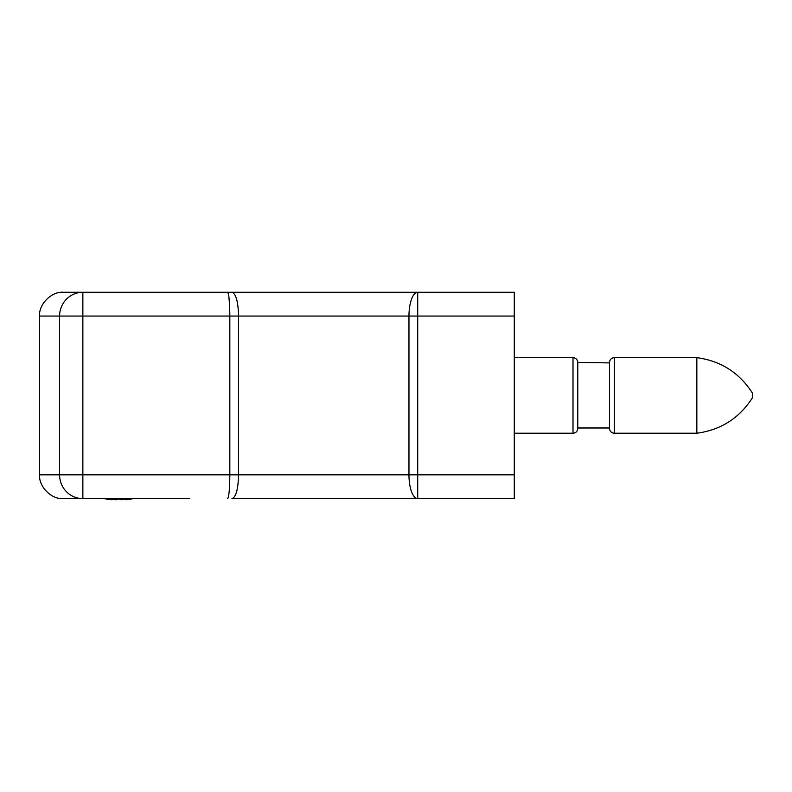 <?xml version="1.0" encoding="UTF-8"?>
<svg xmlns="http://www.w3.org/2000/svg" width="792" height="792" viewBox="0 0 792 792"><rect width="100%" height="100%" fill="white"/><g stroke="black" fill="none" stroke-linecap="round" stroke-linejoin="round"><path stroke-width="1.19" d="M189.625 498.633L82.863 498.633L82.863 316.067L39.6 316.067L39.6 474.824L229.828 474.824L229.828 316.067L82.863 316.067L82.863 292.258L63.409 292.258L514.275 292.258L514.275 316.067L408.969 316.067A23.809 8.742 -90 0 1 417.711 292.258L417.711 474.824L514.275 474.824L514.275 316.067M283.288 498.633L387.268 498.633M82.863 498.633L63.409 498.633L82.863 498.633A23.809 23.275 90 0 1 59.588 474.824L59.588 316.067A23.809 23.275 -90 0 1 82.863 292.258M514.275 474.824L514.275 498.633L231.967 498.633C235.957 497.228 238.154 489.298 238.57 474.824L238.57 316.067C238.154 301.594 235.957 293.654 231.967 292.258M227.581 498.633C228.938 497.119 229.68 489.179 229.828 474.824L408.969 474.824A23.809 8.742 -90 0 0 417.711 498.633L395.208 498.633M39.6 474.824C38.531 486.605 51.628 499.702 63.409 498.633C51.628 499.702 38.531 486.605 39.6 474.824M417.711 498.633L417.711 474.824L408.969 474.824L408.969 316.067L229.828 316.067C229.68 301.712 228.938 293.773 227.581 292.258M39.6 316.067C38.531 304.286 51.628 291.189 63.409 292.258C51.628 291.189 38.531 304.286 39.6 316.067M229.571 304.96L228.829 296.228M104.871 498.633L111.692 499.742L108.702 498.633M118.493 498.633L121.721 499.742L128.65 498.633M132.076 498.861L126.255 499.742L126.166 499.138M118.978 498.861L116.236 499.742L111.791 499.138M111.692 499.742L111.86 498.633M116.236 499.742L116.295 498.633M121.156 499.613L118.701 498.98M111.147 499.693L105.326 498.861M111.771 499.227L115.681 499.742M126.235 499.613L125.621 499.227M752.4 393.188L752.4 397.832L752.4 393.188M752.4 393.139L752.4 397.832C739.332 418.196 720.809 429.997 696.841 433.224L696.841 357.667C720.809 360.895 739.332 372.695 752.4 393.06L752.4 393.139M614.285 433.224L614.285 357.667C611.414 357.915 609.83 359.509 609.523 362.429L609.523 428.462C609.83 431.383 611.414 432.977 614.285 433.224L696.841 433.224M514.275 357.667L573.012 357.667C575.873 357.915 577.467 359.509 577.774 362.429L609.523 362.904L609.523 427.987L577.774 427.987L577.774 363.983M577.774 362.429L577.774 427.987M573.012 357.667L573.012 433.224C575.873 432.977 577.467 431.383 577.774 428.462M614.285 357.667L696.841 357.667M514.275 433.224L573.012 433.224"/></g></svg>
